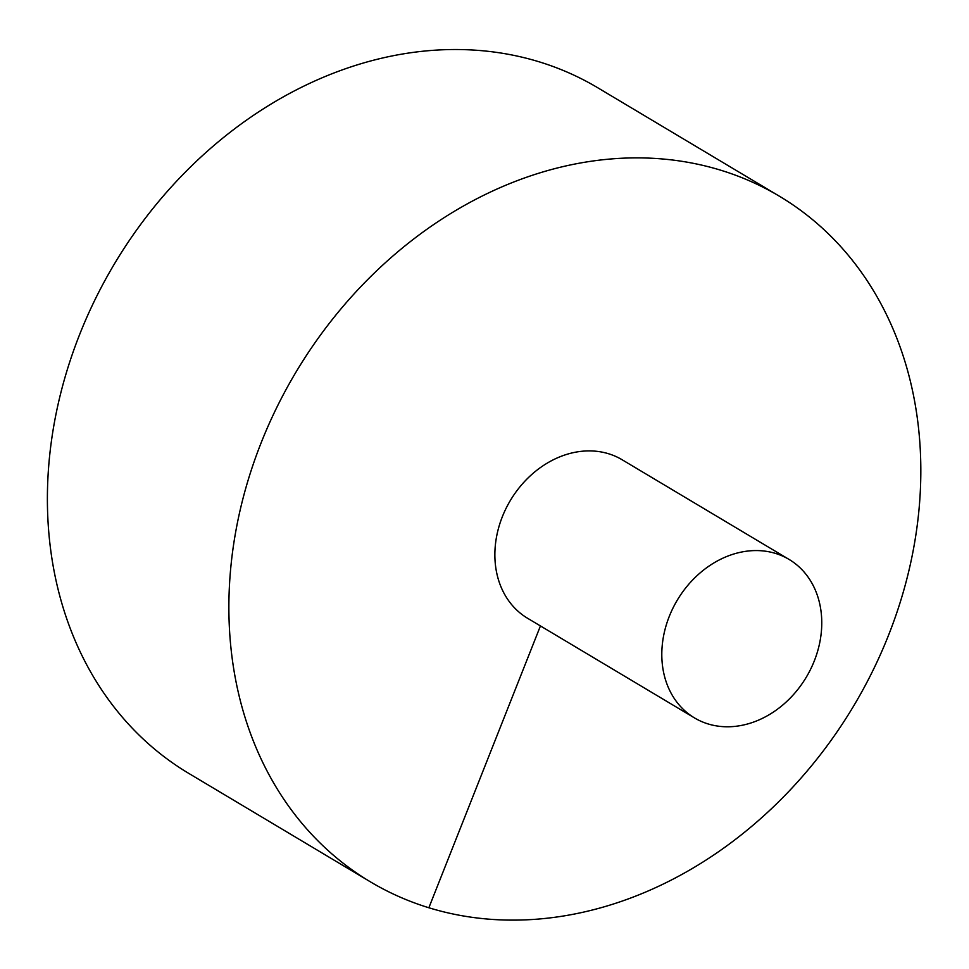 <?xml version="1.0" encoding="UTF-8"?>
<svg xmlns="http://www.w3.org/2000/svg" width="969" height="969" viewBox="0 0 969 969"><rect width="100%" height="100%" fill="white"/><g stroke="black" fill="none" stroke-linecap="round" stroke-linejoin="round"><path stroke-width="1.45" d="M779.488 196.271L598.006 87.913A399.18 324.978 120.8 0 0 79.664 334.438A399.18 324.978 120.8 0 0 188.749 773.383L370.231 881.742A399.18 324.978 120.8 0 0 853.883 705.602A399.18 324.978 120.8 0 0 779.488 196.271A399.18 324.978 120.8 0 0 261.145 442.797A399.18 324.978 120.8 0 0 370.231 881.742M789.093 559.44L622.171 459.778A92.285 75.134 120.8 0 0 608.605 453.758A92.285 75.134 120.8 0 0 502.33 516.768A92.285 75.134 120.8 0 0 527.548 618.246L694.482 717.908A92.285 75.134 120.8 0 0 806.293 677.186A92.285 75.134 120.8 0 0 789.093 559.44A92.285 75.134 120.8 0 0 669.264 616.429A92.285 75.134 120.8 0 0 694.482 717.908M428.867 907.747L540.436 625.938"/></g></svg>
